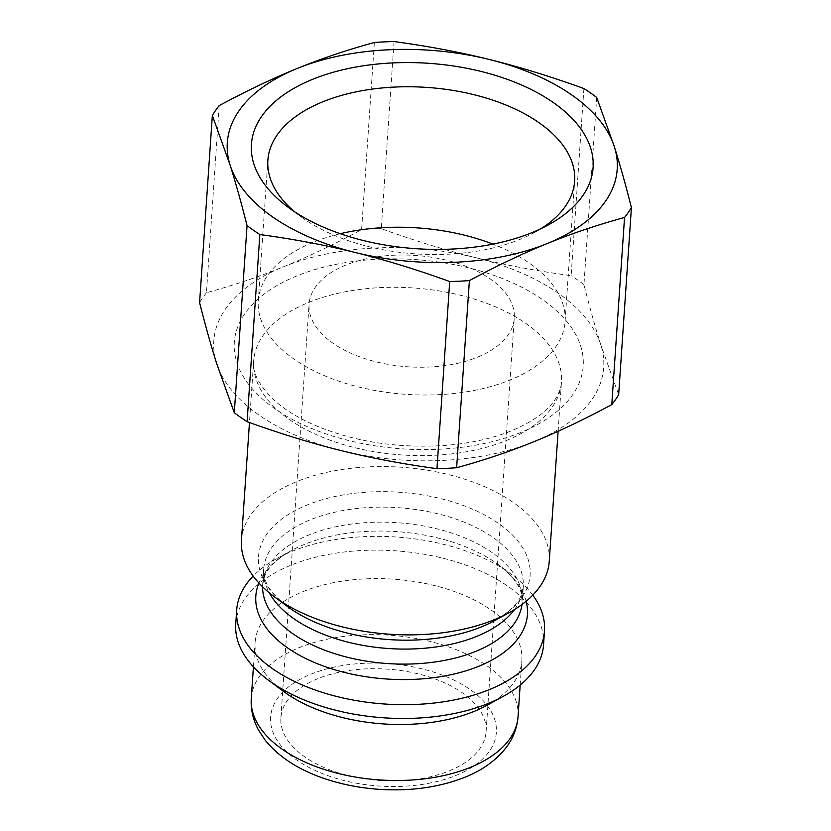 <?xml version="1.0" encoding="UTF-8"?>
<svg xmlns="http://www.w3.org/2000/svg" width="831" height="831" viewBox="0 0 831 831"><rect width="100%" height="100%" fill="white"/><g stroke="black" fill="none" stroke-linecap="round" stroke-linejoin="round"><path stroke-width="0.62" stroke-dasharray="4.16 3.12" d="M541.199 228.546A153.745 83.422 -176.1 0 1 534.686 232.389A153.745 83.422 -176.1 0 1 519.687 239.494A153.745 83.422 -176.1 0 1 300.5 216.424A153.745 83.422 -176.1 0 1 294.569 211.739M340.284 233.719A153.745 83.422 3.9 0 0 258.296 300.666A153.745 83.422 3.9 0 0 344.107 382.904A153.745 83.422 3.9 0 0 510.109 379.975A153.745 83.422 3.9 0 0 565.07 321.576A153.745 83.422 3.9 0 0 492.918 244.127M219.207 105.599L206.452 292.741C233.625 285.313 259.355 276.63 283.651 266.72C307.948 256.862 333.937 244.491 361.61 229.605L374.365 42.474M394.039 41.55L381.284 228.691C414.586 240.72 446.102 250.391 475.831 257.714C505.56 265.11 537.335 271.093 571.146 275.663L583.902 88.533M596.71 97.487L583.944 284.618C589.833 307.813 595.484 328.006 600.927 345.218L618.659 394.725M583.944 284.618A220.08 119.415 3.9 0 0 571.146 275.663M381.284 228.691A220.08 119.415 3.9 0 0 361.61 229.605M206.452 292.741A220.08 119.415 3.9 0 0 199.585 302.619M341.655 450.714A195.399 106.025 3.9 0 0 533.834 441.718A195.399 106.025 3.9 0 0 600.927 345.218A195.399 106.025 3.9 0 0 475.831 257.714A195.399 106.025 3.9 0 0 283.651 266.72A195.399 106.025 3.9 0 0 216.559 363.209A195.399 106.025 3.9 0 0 341.655 450.714M549.249 561.205A154.254 83.702 3.9 0 0 401.041 467.209A154.254 83.702 3.9 0 0 241.447 540.223M532.785 595.152A154.254 83.702 3.9 0 0 511.751 574.585A154.254 83.702 3.9 0 0 276.785 558.567A154.254 83.702 3.9 0 0 253.154 576.091M487.101 705.239A133.687 72.546 3.9 0 0 521.858 660.645A133.687 72.546 3.9 0 0 393.406 579.176A133.687 72.546 3.9 0 0 255.096 642.456A133.687 72.546 3.9 0 0 283.464 691.361M449.311 770.856A102.836 55.802 3.9 0 0 486.083 731.799A102.836 55.802 3.9 0 0 387.277 669.132A102.836 55.802 3.9 0 0 280.878 717.807A102.836 55.802 3.9 0 0 338.279 772.82A102.836 55.802 3.9 0 0 449.311 770.856M543.547 644.804A154.254 83.702 3.9 0 0 395.338 550.797A154.254 83.702 3.9 0 0 235.744 623.821M477.513 357.174A102.836 55.802 3.9 0 0 514.285 318.117A102.836 55.802 3.9 0 0 415.479 255.449A102.836 55.802 3.9 0 0 309.08 304.125A102.836 55.802 3.9 0 0 366.481 359.137A102.836 55.802 3.9 0 0 477.513 357.174M506.318 440.534A154.254 83.702 3.9 0 0 561.476 381.948A154.254 83.702 3.9 0 0 413.256 287.942A154.254 83.702 3.9 0 0 253.663 360.955A154.254 83.702 3.9 0 0 339.775 443.474A154.254 83.702 3.9 0 0 506.318 440.534M520.663 432.504A174.832 94.859 -176.1 0 1 236.793 362.264A174.832 94.859 -176.1 0 1 468.777 267.873A174.832 94.859 -176.1 0 1 520.663 432.504M514.545 609.528A130.093 70.593 3.9 0 0 523.27 586.956A130.093 70.593 3.9 0 0 398.278 507.679A130.093 70.593 3.9 0 0 263.687 569.256A130.093 70.593 3.9 0 0 269.275 592.815M262.575 586.821A130.093 70.593 -176.1 0 1 262.669 584.276L263.687 569.256L264.902 578.812C267.177 587.288 274.677 596.502 287.401 606.453A136.118 73.855 -176.1 0 1 304.634 506.027A136.118 73.855 -176.1 0 1 491.287 518.752A136.118 73.855 -176.1 0 1 494.725 620.591C508.686 612.457 517.37 604.345 520.777 596.263L523.27 586.956L522.242 601.976A130.093 70.593 -176.1 0 1 521.993 604.501M276.785 558.567L291.203 550.652L283.194 555.565C273.866 562.255 267.852 568.736 265.151 575.01L262.669 584.276A130.093 70.593 -176.1 0 1 397.26 522.699A130.093 70.593 -176.1 0 1 522.242 601.976L521.047 592.451C519.219 585.876 514.14 578.636 505.799 570.741L498.538 564.779A136.118 73.855 3.9 0 0 291.203 550.652A136.118 73.855 3.9 0 0 258.908 583.04M526.137 601.26A136.118 73.855 3.9 0 0 498.538 564.779L511.751 574.585M455.897 775.458A113.12 61.38 3.9 0 0 422.325 668.934A113.12 61.38 3.9 0 0 272.215 730.013A113.12 61.38 3.9 0 0 455.897 775.458M251.274 698.476A133.687 72.546 -176.1 0 1 389.583 635.196A133.687 72.546 -176.1 0 1 518.035 716.665M534.686 232.389L548.574 224.765M300.5 216.424L287.765 206.981M565.07 321.576L574.647 181.106M258.296 300.666L267.873 160.186M558.11 431.279L561.476 381.948C561.185 387.682 558.962 393.676 554.807 399.929C547.297 411.376 532.941 421.629 511.74 430.687C492.243 438.602 469.671 443.536 444.024 445.509C395.764 448.449 351.897 441.344 312.414 424.194C296.667 417.037 283.901 409.018 274.116 400.147C258.95 385.387 252.136 372.319 253.663 360.955L249.466 422.532M520.185 685.066L521.858 660.645M253.424 666.878L255.096 642.456M486.083 731.799L514.285 318.117M280.878 717.807L309.08 304.125"/><path stroke-width="1.25" d="M531.871 232.67A171.228 92.906 3.9 0 0 548.574 224.765A171.228 92.906 3.9 0 0 544.253 96.666A171.228 92.906 3.9 0 0 309.444 80.649A171.228 92.906 3.9 0 0 287.765 206.981A171.228 92.906 3.9 0 0 531.871 232.67M294.569 211.739A153.745 83.422 -176.1 0 1 267.873 160.186A153.745 83.422 -176.1 0 1 426.937 87.411A153.745 83.422 -176.1 0 1 574.647 181.106A153.745 83.422 -176.1 0 1 541.199 228.546M449.716 281.522L436.961 468.663C403.149 464.082 371.384 458.099 341.655 450.714C311.916 443.39 280.4 433.709 247.098 421.681L259.854 234.539C293.665 239.12 325.44 245.103 355.169 252.489C384.898 259.812 416.414 269.493 449.716 281.522A220.08 119.415 3.9 0 0 469.39 280.598C497.063 265.712 523.052 253.341 547.349 243.493A195.399 106.025 3.9 0 0 614.441 146.994A195.399 106.025 3.9 0 0 489.345 59.5A195.399 106.025 3.9 0 0 297.166 68.495A195.399 106.025 3.9 0 0 230.073 164.995A195.399 106.025 3.9 0 0 355.169 252.489A195.399 106.025 3.9 0 0 547.349 243.493C571.645 233.573 597.375 224.9 624.548 217.473A220.08 119.415 3.9 0 0 631.415 207.594C625.535 184.399 619.874 164.206 614.441 146.994L596.71 97.487A220.08 119.415 3.9 0 0 583.902 88.533C550.6 76.494 519.084 66.823 489.345 59.5C459.616 52.104 427.851 46.12 394.039 41.55A220.08 119.415 3.9 0 0 374.365 42.474C347.202 49.902 321.462 58.575 297.166 68.495C272.869 78.343 246.89 90.714 219.207 105.599A220.08 119.415 3.9 0 0 212.341 115.478L230.073 164.995C235.516 182.197 241.167 202.4 247.056 225.585L234.29 412.727L216.559 363.209C211.126 346.008 205.465 325.804 199.585 302.619L212.341 115.478M492.918 244.127A153.745 83.422 3.9 0 0 340.284 233.719M624.548 217.473L611.793 404.604A220.08 119.415 3.9 0 0 618.659 394.725L631.415 207.594M247.056 225.585A220.08 119.415 3.9 0 0 259.854 234.539M436.961 468.663A220.08 119.415 3.9 0 0 456.635 467.739L469.39 280.598M611.793 404.604C584.11 419.489 558.131 431.86 533.834 441.718C509.538 451.628 483.798 460.312 456.635 467.739M249.466 422.532L241.447 540.223A154.254 83.702 3.9 0 0 274.188 596.648A154.254 83.702 3.9 0 0 494.102 619.791A154.254 83.702 3.9 0 0 509.154 612.665A154.254 83.702 3.9 0 0 549.249 561.205L558.11 431.279M253.154 576.091A154.254 83.702 3.9 0 0 236.69 610.027A154.254 83.702 3.9 0 0 322.792 692.545A154.254 83.702 3.9 0 0 489.345 689.605A154.254 83.702 3.9 0 0 544.492 631.009A154.254 83.702 3.9 0 0 532.785 595.152M236.69 610.027L235.744 623.821A154.254 83.702 3.9 0 0 268.486 680.246L283.464 691.361A133.687 72.546 3.9 0 0 474.065 711.419A133.687 72.546 3.9 0 0 487.101 705.239L503.451 696.264A154.254 83.702 3.9 0 0 543.547 644.804L544.492 631.009M268.486 680.246A154.254 83.702 3.9 0 0 488.399 703.39A154.254 83.702 3.9 0 0 503.451 696.264M234.29 412.727A220.08 119.415 3.9 0 0 247.098 421.681M269.275 592.815A130.093 70.593 3.9 0 0 476.765 636.359A130.093 70.593 3.9 0 0 514.545 609.528M509.154 612.665L494.725 620.591A136.118 73.855 -176.1 0 1 481.45 626.875A136.118 73.855 -176.1 0 1 287.401 606.453L274.188 596.648M521.993 604.501A130.093 70.593 -176.1 0 1 475.737 651.39A130.093 70.593 -176.1 0 1 337.386 654.516A130.093 70.593 -176.1 0 1 262.575 586.821M258.908 583.04A136.118 73.855 3.9 0 0 321.098 665.164A136.118 73.855 3.9 0 0 478.76 666.275A136.118 73.855 3.9 0 0 526.137 601.26M251.274 698.476C250.63 709.425 253.008 719.885 258.399 729.857L264.809 739.683C277.907 756.075 296.75 768.675 321.327 777.494C339.972 784.173 359.854 788.152 380.993 789.45C411.947 791.185 439.89 787.123 464.83 777.276C482.904 770.025 496.886 759.835 506.775 746.695C513.433 737.575 517.194 727.561 518.035 716.665A133.687 72.546 -176.1 0 1 470.242 767.439A133.687 72.546 -176.1 0 1 325.897 769.984A133.687 72.546 -176.1 0 1 251.274 698.476L253.424 666.878M518.035 716.665L520.185 685.066"/></g></svg>
